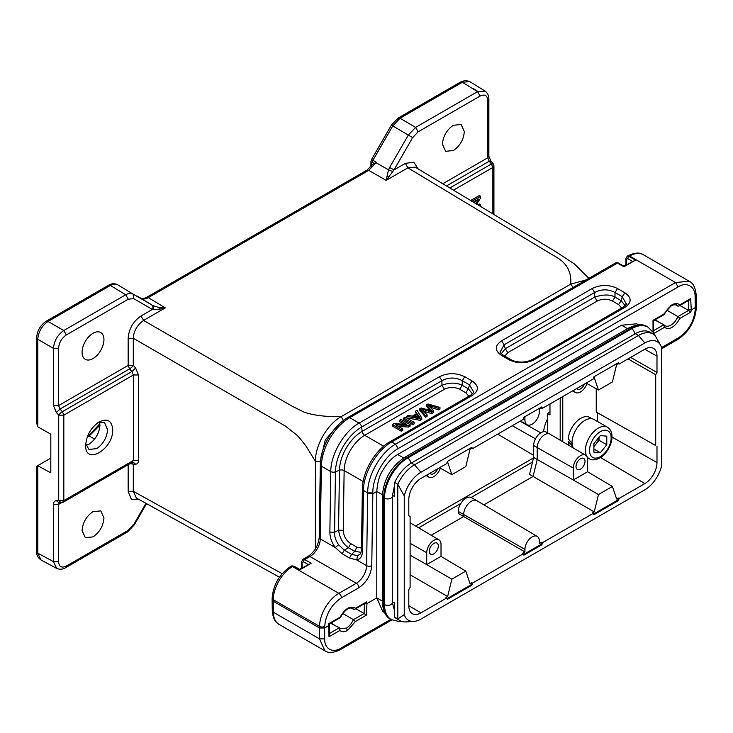 <?xml version="1.0" encoding="UTF-8"?>
<svg xmlns="http://www.w3.org/2000/svg" width="733" height="733" viewBox="0 0 733 733"><rect width="100%" height="100%" fill="white"/><g stroke="black" fill="none" stroke-linecap="round" stroke-linejoin="round"><path stroke-width="1.1" d="M426.487 404.836L431.719 410.956L421.099 407.942L419.679 408.767L425.626 415.73L427.11 414.878L421.667 409.069L431.874 412.12L433.661 411.094L428.53 405.111L438.444 408.327L439.956 407.456L427.99 403.965L426.487 404.836L426.487 406.32L429.987 410.462M439.956 407.456L439.956 408.941L438.444 409.811L430.445 407.255M419.679 408.767L419.679 410.251L425.626 417.214L427.11 416.362L427.11 414.878M425.626 415.73L425.626 417.214M423.821 411.332L431.874 413.614L433.661 412.578L433.661 411.094M431.874 412.12L431.874 413.614M438.444 408.327L438.444 409.811M415.638 416.857L417.526 415.767L418.946 417.993M417.526 414.273L420.064 417.847L413.751 416.454L417.526 414.273L417.526 415.767M415.483 411.186L416.985 413.467L412.322 416.161L408.29 415.336L406.613 416.307L420.183 418.873L421.777 417.957L417.05 410.288L415.483 411.186L416.271 413.879M421.777 417.957L421.777 419.441L420.183 420.357L406.613 417.792L406.613 416.307M420.183 418.873L420.183 420.357M414.191 422.336L405.184 417.132L403.709 417.984L403.709 419.468L412.716 424.673L414.191 423.821L414.191 422.336L412.716 423.188L412.716 424.673M403.709 417.984L412.716 423.188M399.714 420.293L406.788 424.38L393.859 423.674L392.338 424.544L401.354 429.749L402.765 428.933L395.692 424.847L408.62 425.552L410.132 424.673L401.125 419.478L399.714 420.293L399.714 421.777L403.947 424.224M410.132 424.673L410.132 426.166L408.62 427.037L398.532 426.487M392.338 424.544L392.338 426.029L401.354 431.233L402.765 430.418L402.765 428.933M401.354 429.749L401.354 431.233M408.62 425.552L408.62 427.037M549.979 412.01L547.432 413.485L547.432 432.736M532.515 462.047L471.145 497.478M460.819 503.443L418.607 527.815M597.532 421.53L597.532 412.78L596.241 412.038L596.241 388.783M562.779 441.752L562.779 396.562M592.007 418.754L589.699 417.425A17.839 10.299 120 0 0 580.783 418.305A17.839 10.299 120 0 0 568.222 438.746L572.345 443.868M572.803 446.351L568.222 441.495A17.839 10.299 120 0 0 569.358 445.637M568.222 441.495L569.678 440.652M587.316 457.667L589.185 458.739A18.197 10.509 -60 0 1 586.391 444.152A18.197 10.509 -60 0 1 598.284 428.118A18.197 10.509 -60 0 1 607.382 427.211L593.996 419.487A18.197 10.509 120 0 0 584.897 420.385A18.197 10.509 120 0 0 573.004 447.799M606.777 444.739L606.777 436.162L600.345 435.585L593.904 443.593L593.904 452.169L600.345 452.747L606.777 444.739L599.053 440.286L599.053 437.189M593.904 446.69L599.053 440.286M593.904 449.027L600.345 452.747M593.904 446.223A9.08 5.241 120 0 0 598.943 437.326M468.882 396.214L465.84 392.796L459.701 389.25C454.616 386.822 449.54 386.822 444.464 389.25L364.732 435.292A29.118 16.813 120 0 0 344.144 470.54L363.147 481.508M395.591 444.189L391.752 441.972A3.638 2.098 -120 0 0 389.938 441.797C375.149 450.007 362.359 471.924 362.377 488.957A3.638 2.062 0.9 0 0 363.449 490.441L367.691 492.888L372.831 492.888C372.556 477 384.468 456.137 398.129 448.578L395.554 444.171C380.592 452.435 367.398 475.525 367.691 492.888L366.61 565.638A3.638 2.062 0.9 0 0 371.759 565.693L372.831 493.776L367.691 493.721M621.648 308.016L618.606 304.607L612.458 301.052C607.382 298.624 602.306 298.624 597.23 301.052L507.813 352.674L504.771 356.091M444.464 389.25L441.926 385.301L362.194 431.334A32.16 18.572 -60 0 0 339.452 470.265L338.554 530.096C339.645 538.031 342.962 543.923 348.532 547.78L344.308 550.153L338.655 544.793C335.778 540.743 334.413 536.593 334.55 532.341L335.457 471.841L339.452 470.265A3.638 2.062 -179.1 0 1 344.144 470.54L343.246 530.371C343.594 536.025 346.095 540.45 350.731 543.639L356.87 547.185L361.497 548.064M272.126 599.768L272.291 610.745A3.638 2.135 -0.9 0 0 273.354 612.229L273.189 601.234L272.126 599.768L272.145 598.155A3.638 2.062 -179.1 0 0 273.217 599.649L319.542 626.394A3.638 2.062 0.9 0 0 324.692 626.449L324.673 627.989L319.524 627.989L273.189 601.234L273.217 599.649A27.304 15.759 120 0 1 292.513 566.6L293.136 566.242A3.638 2.098 60 0 0 291.322 566.059L294.052 566.151A1.823 1.054 120 0 0 293.136 566.242L299.577 569.953L311.159 563.265L299.577 569.339L294.052 566.151M663.658 314.237L671.914 304.901C675.093 303.141 677.695 303.16 679.702 304.937L690.669 298.606L691.274 309.922L695.287 307.613L696.295 306.165M670.97 306.11L672.335 305.34M459.701 389.25L462.23 385.301C456.091 382.415 449.329 382.415 441.935 385.311M472.391 393.813L468.369 388.856L469.523 384.898L473.619 391.926M671.914 304.901L670.631 305.67M676.22 304.928L677.75 306.101L675.377 304.726M679.702 304.937L678.85 306.073L677.75 306.101M690.669 298.606L689.597 299.87L678.85 306.073M696.313 301.181L695.25 302.738L695.113 296.599C695.26 286.053 686.244 281.518 678.089 286.942L675.514 282.535L689.249 281.243L690.184 281.875M625.139 305.634L621.144 300.658L618.606 304.598M507.813 352.674L505.284 348.734L501.28 353.7M612.458 301.052L614.996 297.112C610.287 294.327 603.525 294.318 594.692 297.112L594.692 292.494C601.463 288.976 608.234 288.976 615.005 292.494L615.005 297.103L621.144 300.649L622.29 296.7L626.284 304.012M359.995 554.249L357.447 555.641L351.657 554.395L354.68 551.335L361.057 552.306M330.61 623.242L339.324 627.796L329.025 633.743M364.099 613.512L366.344 615.189L366.958 603.571L364.411 603.855L364.099 613.512L353.425 619.651L355.386 621.52L347.598 630.398L346.306 628.144L340.158 628.566M342.705 613.466L353.425 619.651C351.593 623.618 349.22 626.44 346.306 628.144M347.598 630.398C344.418 632.158 341.862 632.167 339.938 630.435L339.672 628.089M339.938 630.435L328.98 636.766L329.254 634.842M690.843 312.111L691.283 309.903L688.727 309.61L688.58 310.444L690.843 312.111L679.876 318.434L677.915 316.601A11.829 6.826 -60 0 1 664.95 325.709A11.829 6.826 -60 0 1 663.814 324.737L664.144 325.012M403.663 457.96L397.662 454.497L621.593 325.205L627.576 328.668M328.833 623.646L339.498 617.488M688.424 299.953L688.727 309.61M666.819 310.187L677.915 316.601L688.58 310.444L679.931 305.45M654.761 319.982L663.814 324.737L664.437 327.358C669.577 330.262 674.726 327.294 679.876 318.434M653.039 332.049L653.002 320.394M383.671 446.223L364.732 435.292A3.638 2.098 -120 0 1 362.194 431.334L361.616 427.064A3.638 2.098 -120 0 0 359.078 423.106L439.388 376.744L441.926 380.693C448.697 377.174 455.468 377.174 462.239 380.693L462.239 385.301L468.378 388.847L465.84 392.796M397.662 454.497C392.091 457.685 387.116 462.99 382.754 470.412C379.447 475.35 377.458 482.378 376.789 491.486L372.831 493.776L372.831 492.888M638.498 324.811L636.711 323.784L621.593 325.205M500.135 352.078L504.139 344.776L505.275 348.725L594.692 297.103L597.23 301.052M439.388 376.744C447.845 372.666 456.311 372.666 464.777 376.744L472.061 380.949C479.125 385.842 479.125 390.726 472.061 395.609L391.752 441.972C376.799 450.218 363.366 473.216 363.449 490.441L362.542 550.941L361.47 549.448C361.232 552.206 360.728 553.818 359.976 554.276M362.542 550.941C362.359 556.045 360.453 559.059 356.824 559.985L357.447 555.651M328.98 636.766L328.686 624.479M390.854 619.321L341.111 648.036C332.965 653.442 324.334 649.108 324.673 638.883L324.673 627.989L328.714 625.652L329.154 623.462M351.263 608.005L353.599 609.352L354.754 609.297L355.56 608.225C350.411 605.311 345.261 608.28 340.112 617.14M354.845 609.251L365.465 603.122L366.518 601.894L366.958 603.571L376.789 597.89L382.754 611.487L384.532 612.522M326.487 651.564L324.985 650.886M324.948 650.867L319.524 638.883L319.542 626.394A27.304 15.759 -60 0 1 338.848 593.345L356.32 583.266L309.986 556.512A14.559 8.402 120 0 0 320.275 538.892L321.366 466.151A40.04 23.117 -60 0 1 349.678 417.682L617.461 263.083A3.638 2.098 -120 0 0 615.638 262.9L618.368 262.991A1.823 1.054 120 0 0 617.461 263.083L623.893 266.794L635.474 260.105L623.893 266.18L618.368 262.991M382.434 494.748L376.789 491.486L376.789 597.89L382.406 601.133M653.671 333.139L653.524 330.895M653.03 332.003L653.002 330.235M464.777 376.744L462.239 380.693L469.523 384.898L472.061 380.949M472.061 395.609L470.256 395.463M624.828 307.411L534.275 359.692C525.808 363.77 517.342 363.77 508.885 359.692L501.601 355.487C494.537 350.603 494.537 345.719 501.601 340.827L592.154 288.545C600.611 284.468 609.077 284.468 617.543 288.545L615.005 292.494L622.29 296.7L624.828 292.751C631.892 297.644 631.892 302.527 624.828 307.411L623.023 307.264M534.275 359.692L532.46 359.509L623.004 307.237C625.817 305.02 626.953 303.838 626.394 303.7M508.885 359.692L510.681 359.536M501.601 355.487L503.424 355.313L510.699 359.509C514.511 361.946 523.875 363.742 532.46 359.509M501.601 340.827L504.139 344.776L594.692 292.494L592.154 288.545M335.219 547.514C331.673 542.447 329.887 537.298 329.868 532.076L334.55 532.341L338.554 530.096L343.246 530.371M338.655 544.793L335.238 547.505L342.146 553.781M356.843 559.975L349.494 558.024L351.657 554.395L344.308 550.153L342.164 553.772L349.43 557.978M364.09 613.503L355.78 608.702M580.518 469.129A6.368 3.674 -60 0 1 577.32 469.432A6.368 3.674 -60 0 1 576.367 464.319A6.368 3.674 -60 0 1 580.518 458.721A6.368 3.674 -60 0 1 583.688 458.4A6.368 3.674 -60 0 1 584.687 463.494A6.368 3.674 -60 0 1 580.518 469.129M433.808 553.827A6.368 3.674 -60 0 1 430.601 554.139A6.368 3.674 -60 0 1 429.648 549.026A6.368 3.674 -60 0 1 433.808 543.428A6.368 3.674 -60 0 1 436.969 543.098A6.368 3.674 -60 0 1 437.977 548.202A6.368 3.674 -60 0 1 433.808 553.827M437.683 468.79A6.368 3.674 -60 0 1 433.808 473.582A6.368 3.674 -60 0 1 430.601 473.885A6.368 3.674 -60 0 1 429.932 473.271M584.393 384.083A6.368 3.674 -60 0 1 580.518 388.875A6.368 3.674 -60 0 1 577.32 389.177A6.368 3.674 -60 0 1 576.642 388.563M653.103 334.046A29.338 16.941 120 0 0 638.434 335.494L414.502 464.786A29.338 16.941 120 0 0 397.772 484.238L404.259 495.939L404.259 614.63A24.757 14.293 120 0 0 413.788 621.437A24.757 14.293 120 0 0 420.934 619.073L644.866 489.781A24.757 14.293 120 0 0 661.542 466.087L661.542 347.396A24.757 14.293 120 0 0 660.845 345.683L655.165 335.632A29.338 16.941 120 0 0 653.103 334.046L650.015 332.26A29.338 16.941 120 0 0 635.346 333.717L411.415 462.999A29.338 16.941 120 0 0 394.684 482.451L394.647 496.598L392.311 495.242M392.283 601.637L394.647 603.002L394.684 617.186A29.338 16.941 120 0 0 396.745 618.771L399.833 620.549A29.338 16.941 120 0 0 406.027 621.905L413.788 621.437M593.638 514.007L617.681 500.126L618.45 500.575L593.941 514.731L592.566 512.862L594.225 511.909L598.449 494.546L573.316 479.978L573.307 468.094A10.115 5.837 -60 0 1 577.741 457.887A10.115 5.837 -60 0 1 585.548 455.22A10.115 5.837 -60 0 1 587.609 459.829L587.609 471.722L573.307 479.978L537.216 459.499L537.216 447.616A10.555 6.093 -60 0 1 544.683 434.687A10.555 6.093 -60 0 1 549.924 434.147A10.555 6.093 -60 0 1 549.988 434.183L585.548 455.22M410.104 555.174L426.716 564.602L426.716 552.719A10.115 5.837 -60 0 1 431.151 542.521A10.115 5.837 -60 0 1 438.957 539.855A10.115 5.837 -60 0 1 441.019 544.463L441.019 556.356L426.725 564.612L451.858 579.18L447.643 596.534L410.104 574.764M440.322 468.185A10.115 5.837 -60 0 1 433.872 476.606A10.115 5.837 -60 0 1 428.842 477.119A10.115 5.837 -60 0 1 427.092 474.902M586.913 383.551A10.115 5.837 -60 0 1 580.454 391.972A10.115 5.837 -60 0 1 575.432 392.494A10.115 5.837 -60 0 1 573.682 390.277M394.684 617.186L397.772 618.964A29.338 16.941 120 0 0 399.833 620.549M404.259 614.63L397.772 618.964L397.772 484.238L394.684 482.451M537.243 536.419A10.17 5.873 -60 0 0 529.4 539.103A10.17 5.873 -60 0 0 524.938 549.365L524.938 551.912L522.721 553.186L523.893 555.165L541.916 544.766L541.137 544.317L541.54 542.319L539.323 543.602L539.323 541.064A10.17 5.873 -60 0 0 537.243 536.419L476.881 500.703A10.922 6.304 -60 0 0 476.816 500.666A10.922 6.304 -60 0 0 471.383 501.225A10.922 6.304 -60 0 0 463.668 514.603L463.668 516.527L458.308 513.439L458.308 511.451A10.858 6.267 120 0 1 465.977 498.156A10.858 6.267 120 0 1 471.374 497.597L476.816 500.666M523.692 554.395L541.137 544.317M523.692 418.25L524.938 417.535L524.938 420.073A10.17 5.873 -60 0 0 527.073 424.746L520.439 421.008M408.812 515.739L410.104 516.499L408.812 515.757L408.812 499.448A17.143 9.896 -60 0 1 420.934 478.457L446.754 463.549L447.359 461.451L471.869 447.295L472.464 448.715L523.49 419.249L523.893 417.26L541.916 406.861L542.31 408.382L541.54 407.942L539.323 409.225L539.323 411.772A10.17 5.873 -60 0 1 532.131 424.224A10.17 5.873 -60 0 1 527.073 424.746M541.54 407.942L541.339 407.191M630.618 357.402L656.988 372.474L655.705 374.71L628.034 358.895M596.241 412.038L655.705 445.527L597.532 412.78M410.104 516.499L410.104 587.316L408.812 589.552L408.812 605.852A17.143 9.896 -60 0 0 412.312 613.668A17.143 9.896 -60 0 0 420.934 612.852L446.754 597.945L445.985 597.496L447.643 596.534M598.449 494.546L612.403 486.483L616.627 498.971L618.276 498.019L619.046 498.477L618.45 500.575M617.681 500.126L618.276 498.019M587.591 471.731L612.403 486.483M441.009 556.365L465.812 571.117L451.858 579.18M447.048 598.641L471.09 584.76L471.695 582.653L470.036 583.605L465.812 571.117M472.464 448.715L471.695 448.275L470.036 449.228L465.812 466.591L451.858 474.645L447.643 462.156L447.057 462.496M471.695 448.275L471.392 447.57M439.516 467.736L451.858 474.645M586.107 383.102L598.449 390.02L612.403 381.957L616.627 364.594L618.276 363.641L617.983 362.936M593.648 377.861L594.225 377.532L598.449 390.02M660.845 345.683A24.757 14.293 120 0 0 644.866 342.952L420.934 472.244A24.757 14.293 120 0 0 404.259 495.939M542.31 408.382L593.345 378.924L593.941 376.817L618.45 362.67L619.046 364.081L618.276 363.641M471.695 582.653L472.464 583.101L471.869 585.209L447.359 599.356L446.754 597.945M471.869 585.209L471.09 584.76M655.705 374.71L655.705 445.527M619.046 364.081L644.866 349.174A17.143 9.896 -60 0 1 653.387 348.294A17.143 9.896 -60 0 1 656.988 356.174L656.988 372.474M656.988 446.269L656.988 462.578A17.143 9.896 -60 0 1 644.866 483.569L619.046 498.477M541.54 542.319L542.31 542.777L541.916 544.766M483.89 504.854L533.093 476.441L537.216 459.499L533.642 457.41L529.519 474.388L594.225 511.909M549.924 434.147L546.296 432.103A10.509 6.066 120 0 0 541.073 432.644A10.509 6.066 120 0 0 533.642 445.517L533.642 457.41M524.938 551.912L463.668 516.527L431.215 535.264M542.31 542.777L593.345 513.311M472.464 583.101L523.49 553.644M549.979 403.956L549.979 414.979L547.432 413.485M560.186 440.212L560.186 398.065M137.502 296.196L141.084 298.358C142.99 299.449 145.418 299.201 148.35 297.625L165.292 307.906L159.473 307.658L153.179 305.698L153.802 309.491L159.913 309.124L165.292 307.906L143.576 320.44L292.009 406.128L304.277 412.193C313.751 415.428 326.066 416.903 341.202 416.628L570.732 284.111C571.273 276.698 569.669 270.45 565.922 265.346C560.424 258.483 555.587 257.017 545.334 250.549L407.896 167.839L386.181 180.373L393.969 169.946L405.349 163.395L413.815 162.167L418.112 168.883M131.913 462.34L133.369 460.489L133.369 374.994L131.913 371.53L129.585 368.891L60.051 409.032L58.585 405.587L128.165 365.41L128.165 338.289C128.907 328.796 133.195 321.366 141.038 315.996L152.391 309.436L133.718 298.652L133.012 294.043L151.685 304.827C153.124 306.385 153.353 307.915 152.372 309.427L153.783 309.482M392.751 171.531L388.49 169.836L386.181 180.373L368.745 170.377L376.047 162.708L388.49 169.836L389.644 167.445L393.988 169.955L412.661 137.602L408.318 135.092L415.593 127.414L400.035 118.242L392.76 125.929L372.932 160.27L376.45 162.396L376.047 162.708M415.144 167.097L407.896 167.839L405.349 163.395M573.105 287.455L570.732 284.111L586.162 279.924M141.038 315.996L143.576 320.44C137.181 325.012 133.754 330.959 133.287 338.27L285.329 426.047L296.755 434.999C298.633 436.749 304.681 443.996 306.843 447.396L315.401 461.323C315.236 445.279 327.202 424.453 341.202 416.628L343.75 421.072M159.473 307.658A3.638 1.31 96 0 1 159.913 309.124M133.718 298.652L128.257 299.192L125.728 294.767L63.771 330.537C57.559 334.871 54.132 340.818 53.482 348.358L53.482 405.606L58.585 405.587L58.576 348.34L53.482 348.367L37.759 339.287L37.768 426.789L50.815 434.193L50.815 472.831L37.722 465.684L50.815 458.098M128.257 299.192L66.3 334.963C61.609 338.197 59.034 342.659 58.576 348.34M93.018 358.556A15.466 8.933 -60 0 1 85.33 359.353A15.466 8.933 -60 0 1 82.893 346.975A15.466 8.933 -60 0 1 93.018 333.295A15.466 8.933 -60 0 1 100.797 332.562A15.466 8.933 -60 0 1 103.106 344.968A15.466 8.933 -60 0 1 93.018 358.556M140.791 298.184L140.947 298.276C141.716 299.055 143.567 298.771 146.508 297.433L366.903 170.184L373.528 163.706M151.685 304.827L141.084 298.358M376.45 162.396L373.528 163.716M389.012 176.855A3.638 2.153 -162.9 0 0 386.914 176.351M488.81 156.303L487.802 157.778L487.802 100.531C487.344 95.372 484.77 93.888 480.078 96.069L418.122 131.839L412.661 137.602M442.43 144.199C443.08 136.146 446.727 129.823 453.37 125.251L461.149 124.509L464.31 131.564C463.659 139.618 460.012 145.931 453.37 150.512L445.682 151.31L442.43 144.199M339.645 423.656L325.296 439.837L320.513 460.251M133.296 464.154L133.287 491.302L282.159 573.692M58.695 415.125L58.713 415.171A3.638 0.907 -41.6 0 1 62.397 411.671L131.913 371.53L135.614 368.039L138.491 374.975L138.491 460.471C138.409 462.816 137.456 464.053 135.614 464.163L133.287 464.172L132.05 462.477M108.566 285.311L110.371 285.458L125.728 294.767C128.541 293.237 130.969 292.998 133.012 294.043L117.674 284.752C115.667 283.671 113.239 283.918 110.399 285.467L48.057 321.457C41.836 325.8 38.409 331.737 37.768 339.287M370.971 161.7L371.778 162.818L371.778 165.979L371.778 162.818L372.932 160.261C371.53 159.455 371.155 159.519 371.778 160.435M442.814 183.745L487.802 157.769L489.177 161.278L446.461 185.944M418.122 131.839L415.593 127.414L477.55 91.643L462.367 82.252M493.923 214.503L493.923 165.96A3.638 3.638 0 0 0 493.071 163.615L490.808 160.93L488.865 156.257L488.865 99.047C488.92 95.684 487.656 93.054 485.081 91.121L477.659 91.588M133.021 462.056L135.614 464.163M134.066 374.59L63.817 415.153L63.817 500.639L133.369 460.489L138.491 460.471M133.36 374.994L138.491 374.975M128.165 338.289L133.287 338.27L133.287 365.391L128.165 365.41L129.585 368.891A3.638 0.916 138.7 0 0 133.287 365.391L133.296 365.428M139.297 499.622L131.335 499.255L128.165 491.312L133.287 491.302L136.329 497.982M99.853 423.766L87.484 436.932M61.288 502.765L58.713 500.666L58.713 415.171L63.817 415.153L62.397 411.671L60.051 409.032L56.377 412.542L53.482 405.606M57.788 568.835L56.698 568.414L53.482 561.634L53.482 504.414C53.555 502.041 54.517 500.804 56.377 500.685L58.942 502.783M117.509 284.661L117.592 284.697C114.421 283.305 111.407 283.488 108.548 285.256L46.197 321.256M399.998 118.224L398.193 118.095M391.963 125.471L392.714 125.902M469.807 81.62L462.376 82.261L400.035 118.251M53.472 504.396L58.585 504.368L58.576 561.606C59.034 566.765 61.609 568.249 66.3 566.068L128.257 530.298L133.718 524.535L133.012 524.122L133.718 524.535L145.968 503.314M82.078 530.573C82.728 522.519 86.375 516.206 93.018 511.625L100.797 510.892L103.958 517.947C103.307 526.001 99.661 532.314 93.018 536.886L85.33 537.683L82.078 530.573M99.193 421.869C107.394 418.057 111.892 420.65 112.708 429.666C113.514 449.329 84.872 465.867 85.679 445.27C86.485 435.329 90.993 427.522 99.193 421.869L99.202 421.86M40.947 559.893L37.777 553.397M40.966 559.902C37.914 557.776 36.476 555.037 36.65 551.683L36.696 466.261M87.245 437.07L89.151 435.97L94.639 439.076M99.926 425.25L89.298 435.878M37.731 426.78L36.65 422.968M59.346 502.691L61.279 502.792L58.576 504.368L59.19 502.811M99.551 422.107L99.926 425.158C99.267 433.267 95.592 439.635 88.895 444.262L86.063 445.462M490.643 161.819C491.128 160.747 490.643 160.564 489.177 161.278L491.44 163.963C492.897 163.248 493.391 163.432 492.906 164.494M128.257 530.298L127.487 531.911M85.743 443.795L88.913 449.439L96.619 448.642C103.271 444.042 106.926 437.72 107.577 429.657L104.416 422.584L97.929 422.666M480.546 206.449L480.637 204.764L479.345 204.021L477.898 204.864M480.637 204.764L479.162 205.616M476.652 204.113L480.637 198.011L480.637 196.261L479.345 195.519L470.339 200.714M480.637 196.261L471.621 201.456M473.326 202.106L478.695 199.01L475.735 203.554M475.854 200.65L474.462 202.794M56.377 500.685L58.695 500.694M430.986 410.159L430.986 410.746M425.717 410.416L425.717 411.9M430.848 405.899L430.848 407.383M418.946 416.509L418.946 417.563M382.406 495.875A4.554 2.63 0 0 0 383.744 497.734A32.765 18.911 -60 0 1 406.907 457.603A4.554 2.63 60 0 0 404.634 457.383C391.046 466.646 383.634 479.474 382.406 495.875L382.406 602.279A4.554 2.63 -0 0 0 383.744 604.129L384.513 604.578A4.554 2.63 -0 0 0 389.47 605.146A4.554 2.63 -0 0 0 392.283 602.718L392.283 496.314L394.675 484.843M401.455 621.3L398.798 621.511L391.303 619.577A32.765 18.911 -60 0 1 384.513 604.578L384.513 498.174L383.744 497.734L383.744 604.129A32.765 18.911 -60 0 0 390.524 619.128C385.732 616.874 383.029 611.258 382.406 602.279M628.566 328.091A4.554 2.63 60 0 1 630.838 328.32A32.765 18.911 -60 0 1 647.221 326.698C642.868 323.674 636.656 324.142 628.566 328.091L404.634 457.383M392.283 496.314A4.554 2.63 0 0 1 389.47 498.742A4.554 2.63 0 0 1 384.513 498.174A32.765 18.911 -60 0 1 407.676 458.052L406.907 457.603L630.838 328.32L631.617 328.769A4.554 2.63 60 0 1 634.824 334.019M410.883 463.311A4.554 2.63 60 0 0 407.676 458.052L631.617 328.769A32.765 18.911 -60 0 1 647.999 327.138L647.221 326.698M600.345 431.682A15.292 8.823 120 0 0 589.534 450.41A15.292 8.823 120 0 0 600.345 456.65A15.292 8.823 120 0 0 611.148 437.922A15.292 8.823 120 0 0 600.345 431.682M695.25 302.738L695.278 308.969A3.638 2.08 0.4 0 0 696.341 307.512L696.176 295.087C695.489 287.721 693.171 283.112 689.24 281.261L643.29 254.699A27.304 15.759 120 0 0 629.638 256.046L629.042 256.394A3.638 2.098 -120 0 0 627.219 256.211L627.815 255.872A3.638 2.098 60 0 1 629.638 256.046L675.514 282.535L395.554 444.171M696.121 295.087L695.113 296.599M627.54 256.083A3.638 2.098 60 0 1 627.815 255.872C634.54 252.583 639.698 252.198 643.29 254.699M356.87 547.185L354.68 551.335L348.532 547.789L350.722 543.639M324.692 626.449C325.819 614.236 331.398 604.688 341.422 597.807A3.638 2.098 -120 0 0 338.848 593.345L292.513 566.6A3.638 2.098 -120 0 0 290.699 566.417L291.322 566.059M334.761 625.276L330.913 623.059M324.673 638.883L319.524 638.883L273.354 612.229A27.304 15.759 120 0 0 279.007 624.342C275.067 622.39 272.832 617.864 272.291 610.745M653.295 320.184L664.263 313.852M626.468 264.695L626.468 259.363L627.75 258.621L632.368 261.287M625.936 264.998L625.936 258.621A1.823 1.054 0 0 0 626.468 259.363M441.926 385.301L441.926 380.693L361.616 427.064A36.998 21.358 -60 0 0 335.457 471.841A3.638 2.062 -179.1 0 1 330.775 471.576C330.693 454.35 344.125 431.352 359.078 423.106L349.678 417.682A3.638 2.098 -120 0 0 347.854 417.498L615.638 262.9M398.129 448.578L678.089 286.942M635.474 260.105L629.042 256.394A1.823 1.054 120 0 0 627.75 258.621M340.314 617.507C344.895 609.938 348.945 606.897 352.463 608.381A11.829 6.826 -60 0 1 353.599 609.352M366.344 615.189L355.386 621.52M341.111 648.036L340.332 649.612M696.341 307.512C695.241 321.136 689.057 331.783 677.787 339.452A3.638 2.098 60 0 0 678.547 337.785C688.635 330.83 694.215 321.228 695.278 308.969M653.845 333.469L664.437 327.358M678.547 337.785L661.542 347.598M366.518 601.894L355.56 608.225M341.422 597.807L358.886 587.719C366.546 582.396 370.843 575.048 371.759 565.693M659.077 322.126L655.064 319.808L659.095 322.117M663.814 324.737L653.488 330.702M617.543 288.545L624.828 292.751M329.868 532.076L330.775 471.576L321.366 466.151A3.638 2.062 -179.1 0 1 320.303 464.658C320.275 447.625 333.075 425.708 347.854 417.498M356.724 559.93L366.61 565.638A14.559 8.402 -60 0 1 356.32 583.266A3.638 2.098 -120 0 1 358.886 587.719M302.152 567.855L302.152 562.523L303.435 561.78A1.823 1.054 -60 0 1 304.726 559.554L311.159 563.265M303.435 561.78L308.052 564.447M364.264 603.195L364.411 603.855M320.303 464.658L319.212 537.399A3.638 2.062 -179.1 0 0 320.275 538.892L335.366 547.597M302.152 562.523A1.823 1.054 180 0 1 301.611 561.78L302.903 559.371A3.638 2.098 60 0 1 304.726 559.554L309.986 556.512A3.638 2.098 -120 0 0 308.162 556.329C314.704 551.747 318.388 545.434 319.212 537.399M644.866 342.952L638.434 335.494L635.346 333.717M420.934 472.244L414.502 464.786L411.415 462.999M573.307 468.094L533.642 445.517M426.716 552.719L410.104 543.3M524.938 549.365L458.308 511.451M523.49 419.249L524.938 420.073M656.988 356.174L644.765 349.238M644.866 483.569L600.51 457.511M612 437.051L656.988 462.578M408.812 605.733L420.934 612.852M366.921 170.239L368.745 170.377L148.35 297.625L146.536 297.479M389.644 167.445L408.318 135.092L392.76 125.929M315.401 548.935L315.401 461.323L320.523 461.304M133.287 365.391L135.614 368.039M66.3 334.963L63.771 330.537L48.048 321.457M372.3 162.277L373.885 163.239M488.81 99.047L487.802 100.531M480.078 96.069L477.55 91.643M533.514 457.923L415.574 526.019M547.432 419.047A25.527 14.733 120 0 0 543.602 431.691M130.034 463.641L133.287 464.172M128.165 491.312L128.165 464.722M107.778 286.933L48.011 321.439L46.216 321.311M58.713 415.171L56.377 412.542M37.768 465.684L37.768 553.186L53.482 561.634L58.576 561.606M459.756 83.718L397.423 119.708M472.666 88.198L477.925 91.451M449.842 187.978L491.44 163.963L492.86 167.445L453.489 190.177M492.86 213.862L492.86 167.445L493.877 165.96M497.725 434.128L533.642 455.367M512.266 425.736L535.475 438.81M520.082 421.218L540.725 432.855M37.722 553.158L36.714 551.683M37.722 339.269L36.705 337.776M58.713 500.666L63.817 500.639L62.397 502.481M462.331 82.233L460.544 82.096M66.3 566.068L65.521 567.69M654.569 335.073L653.415 332.663L647.999 327.138M394.656 610.736L392.283 602.718M391.303 619.577L390.524 619.128M607.382 427.211C617.085 433.121 610.131 452.142 599.741 457.978C595.654 460.187 592.136 460.434 589.185 458.739M676.605 305.12C676.614 304.131 671.446 305.285 671.529 305.762C668.643 307.521 666.288 310.343 664.474 314.237M330.931 623.05L334.779 625.267M340.46 628.767L339.709 628.135M329.465 623.902L340.075 617.772M664.19 325.067L664.95 325.709M653.625 320.633L664.364 314.439M627.219 256.211L625.936 258.621M362.377 488.957L361.47 549.448M290.699 566.417C279.511 574.021 273.327 584.595 272.145 598.155M329.52 623.664L329.291 634.97M391.889 619.898L340.359 649.658C333.57 652.929 328.439 653.323 324.957 650.822M653.524 330.876L653.671 320.394M470.238 395.435C472.483 393.896 473.619 392.723 473.628 391.898M470.238 395.426L389.938 441.797M503.424 355.313C501.18 353.773 500.043 352.6 500.025 351.776M324.976 650.877L279.007 624.342M661.542 348.826L677.787 339.452M302.903 559.371L308.162 556.329M301.611 568.157L301.611 561.78M438.957 539.855L410.104 522.776M428.842 477.119L426.02 475.525M575.432 392.494L572.601 390.9M415.29 167.188L556.145 251.95L574.535 264.054L588.929 278.32M141.002 298.313L137.52 296.205M136.42 498.037L279.465 577.192M370.916 166.922L370.916 161.626M468.845 81.171L464.859 80.584L460.526 82.041L398.175 118.04L391.385 125.123L371.393 159.757L370.944 161.801M485.026 91.039L469.853 81.656M46.179 321.265C40.342 325.232 37.172 330.73 36.65 337.766L36.65 423.161M56.698 568.414L40.984 559.966M127.524 531.956L134.295 524.874L146.554 503.635M56.798 568.414C59.758 569.678 62.672 569.459 65.539 567.736L127.505 531.966M61.279 502.792A3.638 3.638 0 0 0 63.065 502.307L132.591 462.166"/></g></svg>

